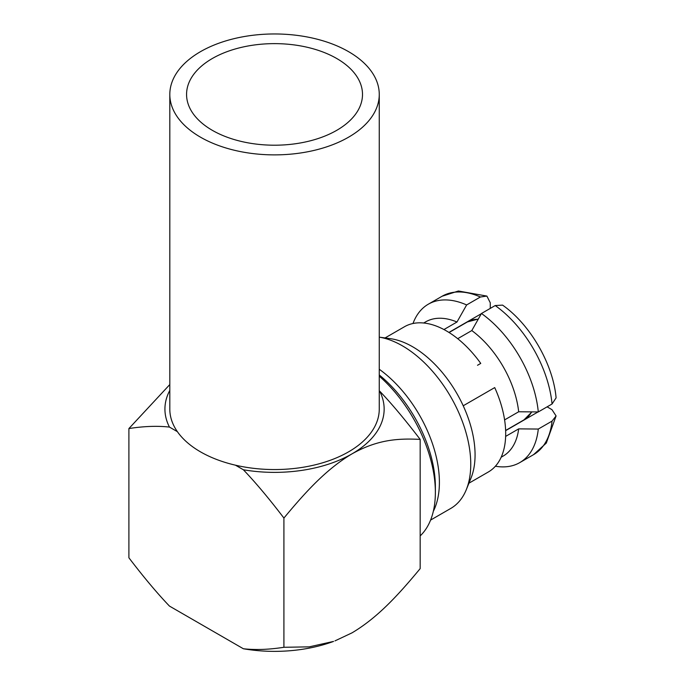 <?xml version="1.0" encoding="UTF-8"?>
<svg xmlns="http://www.w3.org/2000/svg" width="685" height="685" viewBox="0 0 685 685"><rect width="100%" height="100%" fill="white"/><g stroke="black" fill="none" stroke-linecap="round" stroke-linejoin="round"><path stroke-width="1.03" d="M420.17 535.91A106.141 61.282 -120 0 0 435.369 492.395A106.141 61.282 -120 0 0 379.259 376.142M463.214 405.777L494.716 387.59A83.861 48.412 60 0 1 488.319 471.999L468.934 483.19M385.073 337.936L404.458 326.745A83.861 48.412 60 0 1 446.389 330.898A83.861 48.412 60 0 1 480.75 363.41L477.513 365.276M466.288 489.689A96.636 55.793 60 0 0 402.42 345.848A96.636 55.793 60 0 0 379.259 337.148L390.476 338.681A88.254 50.955 60 0 1 412.67 346.781A88.254 50.955 60 0 1 470.989 478.139L466.288 489.689A96.636 55.793 60 0 1 450.739 508.45L430.582 520.086M379.259 369.258A96.636 55.793 60 0 1 433.314 511.344M481.324 313.713L448.915 332.422M379.259 374.969A99.162 57.249 60 0 1 435.369 486.692L435.369 492.395M495.212 305.544L502.559 305.116C530.207 324.45 553.18 364.24 556.1 397.857L552.05 403.996A91.456 52.805 -120 0 0 495.212 305.544L481.452 313.49L471.802 330.564L457.708 338.698M490.272 308.396L490.272 302.787L486.898 296.083L480.399 296.999A91.456 52.805 -120 0 0 442.073 296.254L458.411 291.005L486.898 296.083M443.94 329.545L456.989 322.01L466.639 304.945L480.399 296.999M552.05 421.104L556.083 415.932L546.288 443.084L533.538 454.669A91.456 52.805 -120 0 0 552.05 421.104L538.29 429.05L518.682 428.87L505.633 436.405M556.083 415.932L551.973 409.656L547.118 406.847M505.633 430.651L538.042 411.942M504.597 419.905L518.682 411.771L538.29 411.942L552.05 403.996M471.802 330.564A77.491 44.739 60 0 1 518.682 411.771M481.452 313.49A91.456 52.805 60 0 1 538.29 411.942M423.673 323.012L425.65 321.864A77.491 44.739 60 0 1 456.989 322.01M412.995 323.508A91.456 52.805 60 0 1 428.313 304.2A91.456 52.805 60 0 1 466.639 304.945M518.682 428.87A77.491 44.739 60 0 1 503.141 456.082L501.163 457.22M538.29 429.05A91.456 52.805 60 0 1 519.769 462.606A91.456 52.805 60 0 1 495.392 466.22M283.915 647.282C269.025 649.611 255.505 650.099 243.372 648.755A109.609 63.285 0 0 0 333.552 641.417L309.2 646.863L283.915 647.282L283.915 518.057C306.597 490.665 327.01 468.711 352.047 453.838C377.187 439.779 397.377 438.212 420.17 439.393C404.732 419.246 391.221 403.148 379.627 391.092L379.259 390.887M420.17 439.393L420.17 568.619C397.368 596.121 377.187 617.861 352.047 632.837L334.974 640.886M243.372 648.755L169.452 606.079C157.31 593.407 143.799 577.309 128.9 557.787L128.9 428.562C143.799 426.233 157.31 425.745 169.452 427.08A109.609 63.285 0 0 1 169.811 390.407M169.811 384.55L128.9 428.562M379.627 391.092A109.609 63.285 0 0 1 352.047 453.838A109.609 63.285 0 0 1 243.372 469.764C255.505 482.437 269.025 498.534 283.915 518.057M243.372 469.764L235.434 465.175M177.389 431.67L169.452 427.08M200.482 137.171A104.728 60.46 0 0 0 314.612 150.28A104.728 60.46 0 0 0 379.259 94.419A104.728 60.46 0 0 0 348.588 51.666A104.728 60.46 0 0 0 234.458 38.566A104.728 60.46 0 0 0 169.811 94.419A104.728 60.46 0 0 0 200.482 137.171M169.811 94.419L169.811 409.091A104.728 60.46 0 0 0 200.482 451.843A104.728 60.46 0 0 0 314.612 464.952A104.728 60.46 0 0 0 379.259 409.091L379.259 94.419M336.737 58.508A87.971 50.784 0 0 0 240.872 47.496A87.971 50.784 0 0 0 186.568 94.419A87.971 50.784 0 0 0 212.333 130.33A87.971 50.784 0 0 0 308.199 141.341A87.971 50.784 0 0 0 362.502 94.419A87.971 50.784 0 0 0 336.737 58.508M531.928 411.89L523.982 419.871A56.555 32.649 -120 0 0 531.646 411.89M478.181 319.278A56.555 32.649 -120 0 0 467.427 321.924L449.069 332.525M523.982 419.871L505.624 430.471M478.318 319.03L467.427 321.924M428.313 304.2L442.073 296.254M519.769 462.606L533.538 454.669"/></g></svg>
